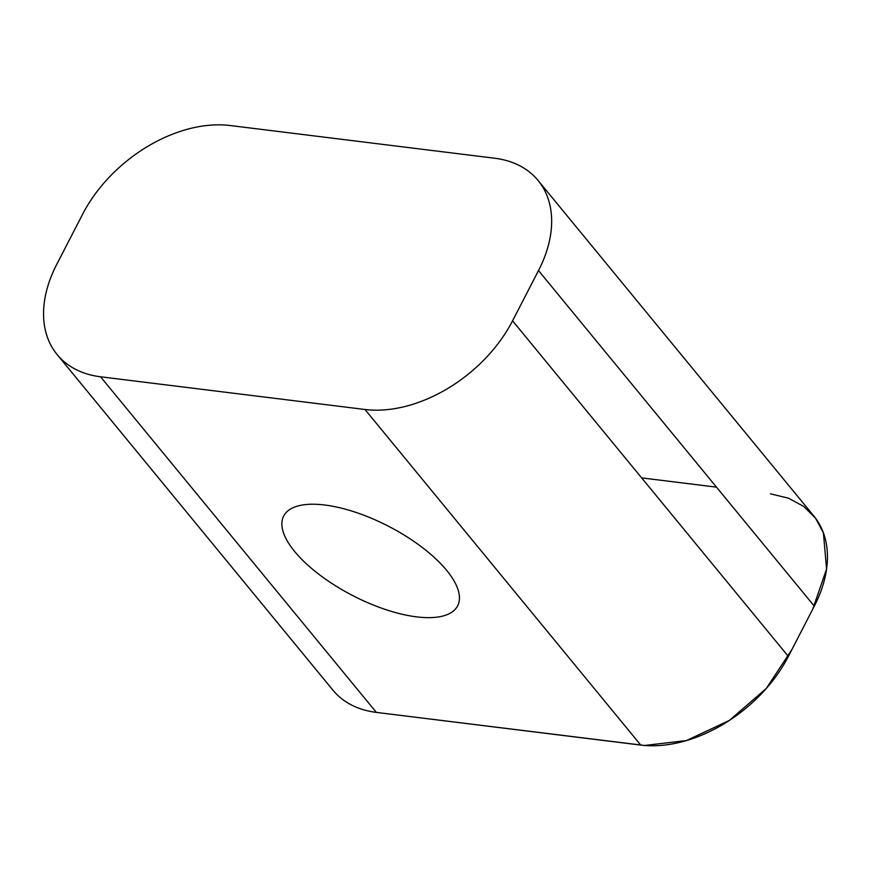 <?xml version="1.0" encoding="UTF-8"?>
<svg xmlns="http://www.w3.org/2000/svg" width="871" height="871" viewBox="0 0 871 871"><rect width="100%" height="100%" fill="white"/><g stroke="black" fill="none" stroke-linecap="round" stroke-linejoin="round"><path stroke-width="1.31" d="M770.454 493.824L788.44 498.179L803.65 506.378L815.463 518.093L823.4 532.834L826.579 569.013L812.73 609.199L791.968 649.428L766.328 688.417L729.277 720.491L686.424 740.568L644.562 745.467L376.337 712.391A123.312 82.995 140.6 0 1 332.94 690.18L57.148 354.573A123.312 82.995 -39.4 0 1 56.702 264.446L82.636 214.201A123.312 82.995 -39.4 0 1 230.238 125.533L494.663 158.228A123.312 82.995 -39.4 0 1 538.06 180.439L813.852 516.035A123.312 82.995 140.6 0 1 814.298 606.162L538.507 270.565L512.573 320.822L788.364 656.418L814.298 606.162M324.698 505.006A97.879 39.01 -152.7 0 0 283.674 516.046A97.879 39.01 -152.7 0 0 319.439 574.718A97.879 39.01 -152.7 0 0 416.621 616.875A97.879 39.01 -152.7 0 0 457.634 605.835A97.879 39.01 -152.7 0 0 421.88 547.151A97.879 39.01 -152.7 0 0 324.698 505.006M57.148 354.573A123.312 82.995 -39.4 0 0 100.546 376.784L376.337 712.391L640.762 745.086L364.982 409.49A123.312 82.995 -39.4 0 0 512.573 320.822M100.546 376.784L364.982 409.49M788.364 656.418A123.312 82.995 140.6 0 1 640.762 745.086M538.507 270.565A123.312 82.995 -39.4 0 0 538.06 180.439M641.655 477.896L716.495 487.15"/></g></svg>
